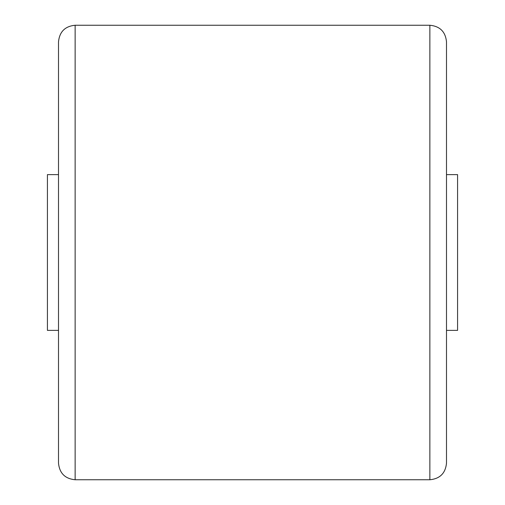 <?xml version="1.0" encoding="UTF-8"?>
<svg xmlns="http://www.w3.org/2000/svg" width="505" height="505" viewBox="0 0 505 505"><rect width="100%" height="100%" fill="white"/><g stroke="black" fill="none" stroke-linecap="round" stroke-linejoin="round"><path stroke-width="0.76" d="M58.504 252.5L58.504 41.877C59.495 31.777 65.038 26.235 75.131 25.25L75.131 479.75C65.038 478.765 59.495 473.223 58.504 463.123L58.504 252.5M446.496 41.877L446.496 463.123C445.511 473.223 439.962 478.765 429.869 479.75L429.869 25.25C439.962 26.235 445.511 31.777 446.496 41.877M446.496 418.778L446.496 86.222M58.504 330.377L47.419 330.377L47.419 174.623L58.504 174.623M446.496 174.623L457.58 174.623L457.58 330.377L446.496 330.377M429.869 25.25L75.131 25.25M429.869 479.75L75.131 479.75"/></g></svg>
